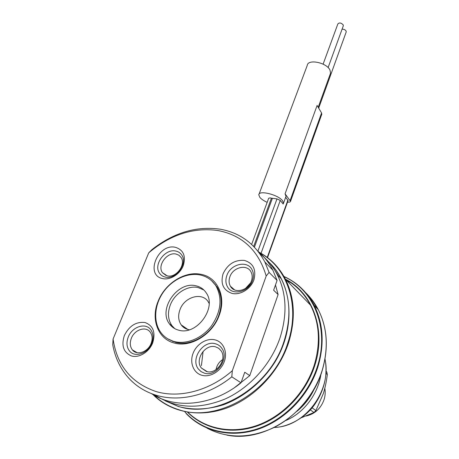<?xml version="1.0" encoding="UTF-8"?>
<svg xmlns="http://www.w3.org/2000/svg" width="459" height="459" viewBox="0 0 459 459"><rect width="100%" height="100%" fill="white"/><g stroke="black" fill="none" stroke-linecap="round" stroke-linejoin="round"><path stroke-width="0.69" d="M268.836 262.164C292.308 283.484 296.451 326.607 275.044 361.91C262.668 381.636 243.936 397.19 223.43 404.786C207.703 409.703 192.728 410.294 178.505 406.559L165.67 401.034M253.689 246.397L271.418 198.208L270.15 197.881L268.676 198.259L251.635 244.412M267.161 202.35C263.85 200.824 261.429 199.189 259.897 197.445L258.796 194.874C258.612 189.848 278.2 194.656 282.56 200.767L283.524 203.176L283.169 204.037L280.265 200.428L276.989 198.879L271.418 198.208M285.75 197.026L286.02 196.286L285.073 193.836L290.541 201.312C290.363 202.052 289.359 202.31 287.535 202.08M288.045 200.658L285.687 197.204M330.21 74.1L330.572 73.096L329.958 70.015C326.51 62.476 307.811 58.758 307.249 65.425L259.083 194.105M346.155 32.101L346.132 31.074C345.248 29.749 343.9 29.118 342.081 29.175M321.707 114.457L321.564 112.983L317.112 105.45L285.073 193.836M343.252 25.962L343.223 24.901C341.152 22.755 339.367 22.434 337.858 23.931L323.107 64.145M285.837 420.507C303.657 413.111 317.995 394.344 320.916 374.395M324.989 359.236C332.167 390.374 304.644 427.036 274.407 427.392M301.443 417.713L313.979 412.48L315.907 410.553L323.291 393.696C325.064 388.096 326.412 381.71 327.33 374.538L326.825 372.042L326.056 371.176M306.164 416.009C314.903 413.955 320.875 408.481 324.088 399.582C325.259 395.79 325.5 392.026 324.806 388.308M209.132 303.422L208.311 301.947C202.362 291.735 184.507 296.709 179.997 309.618C177.891 315.402 178.287 320.48 181.185 324.852C183.187 327.583 185.918 329.218 189.383 329.769M174.747 328.627L171.901 325.62C167.948 319.699 167.415 312.814 170.306 304.965C174.695 293.318 187.76 285.102 198.127 287.558L203.865 289.979M178.769 330.193C196.647 335.753 217.084 307.863 206.315 293.008C203.848 289.199 200.394 286.795 195.947 285.802C177.656 280.833 157.73 309.332 169.56 324.037C171.861 327.152 174.925 329.206 178.769 330.193M200.135 274.964C207.038 276.456 212.362 280.191 216.114 286.181C222.5 298.476 220.991 311.672 211.582 325.758C202.316 338.197 186.664 344.761 174.368 341.565C168.832 340.09 164.379 337.141 161.006 332.712C153.174 322.287 154.23 305.396 163.031 292.59C171.804 279.76 187.289 272.33 200.135 274.964M167.782 338.828L175.545 342.322C191.26 346.855 212.299 333.905 218.696 315.568C222.42 304.816 221.909 295.315 217.17 287.07L211.576 280.678M174.512 343.085C190.772 347.79 212.569 334.376 219.184 315.39C226.528 296.543 217.423 277.207 201.094 274.344C185.017 270.718 164.993 283.375 158.108 301.311C150.586 319.068 157.925 339.167 174.512 343.085M148.739 252.823L113.08 339.035L112.73 344.686C115.002 357.297 120.126 368.204 128.113 377.413C135.606 385.858 144.969 391.802 156.221 395.245C179.28 402.319 208.713 395.503 231.806 376.822L241.021 382.806L244.75 372.226L249.759 375.646L278.108 294.546L273.633 290.214L277.081 280.438L269.083 272.399L266.197 276.02C258.509 250.407 242.455 235.249 218.031 230.544C193.537 227.148 170.444 234.578 148.739 252.823L151.986 249.593C173.64 232.633 196.406 225.834 220.286 229.207C240.097 232.782 254.946 243.7 264.843 261.963L269.083 272.399M231.806 376.822L232.323 370.711L266.197 276.02M232.323 370.711C209.539 390.816 179.285 398.647 155.808 391.47C131.245 382.921 117.005 365.439 113.08 339.035M124.366 335.489C121.124 345.719 123.534 352.552 131.601 356C139.169 358.169 149.169 351.973 152.692 342.879C155.767 332.459 153.231 325.678 145.078 322.534C136.197 321.472 129.289 325.787 124.366 335.489M175.378 247.298C157.953 243.115 144.619 275.366 162.767 278.613C170.255 280.3 179.962 274.201 183.256 265.704C186.084 256.002 183.457 249.868 175.378 247.298M253.884 279.95C256.483 269.697 253.322 263.185 244.395 260.408C234.819 259.685 227.721 264.126 223.091 273.736C220.291 283.8 223.321 290.369 232.174 293.45C240.418 295.303 250.706 288.923 253.884 279.95M201.908 375.29C210.268 377.682 220.888 371.193 224.296 361.56C227.836 351.961 223.361 341.835 215.007 339.861C206.705 337.749 196.521 344.055 193.05 353.407C189.452 362.73 193.491 373.035 201.908 375.29M278.108 294.546L275.48 284.982M259.932 253.838C267.121 259.295 272.904 266.243 277.288 274.683C286.577 293.341 287.46 314.484 279.933 338.111C270.919 364.429 249.679 388.073 224.784 399.146C198.139 409.818 174.787 408.361 154.723 394.78M234.704 387.482L249.759 375.646M165.389 400.914L177.943 406.267C216.258 419.394 269.645 387.373 283.955 341.525C291.356 318.133 290.427 297.18 281.183 278.665C277.856 272.244 273.673 266.668 268.641 261.94M278.567 275.991L275.337 271.16M151.51 393.644C175.413 409.514 212.89 405.75 241.021 382.806M277.081 280.438L272.864 270.162C269.014 262.697 264.045 256.386 257.958 251.216M131.36 338.26C129.65 342.85 130.006 346.746 132.422 349.947C136.868 355.863 148.016 352.019 151.114 343.424C152.727 338.989 152.417 335.202 150.185 332.081C145.807 325.89 134.55 329.637 131.36 338.26M251.383 281.057C252.536 277.706 252.41 274.66 251.004 271.923C247.12 263.822 233.086 267.092 229.919 276.708C228.68 280.214 228.846 283.392 230.412 286.238C234.4 294.018 248.313 290.662 251.383 281.057M206.441 371.492C216.487 374.848 227.457 359.116 221.031 350.705L218.639 348.243L215.529 346.826C205.345 343.642 194.53 359.621 201.323 367.975L206.441 371.492M175.998 254.034C167.076 251.779 157.001 265.577 162.457 272.692L167.242 275.848C176.072 278.252 186.274 264.562 181.053 257.419L178.901 255.21L175.998 254.034M312.063 407.799L315.907 410.553M327.33 374.538L325.959 373.356M313.979 412.48L310.261 409.858M326.051 371.371L326.825 372.042M151.814 343.183C148.119 353.43 134.831 358.031 129.53 351.015C126.627 347.182 126.202 342.523 128.256 337.032C132.083 326.745 145.52 322.275 150.73 329.688C153.369 333.406 153.731 337.904 151.814 343.183M165.263 277.075C162.847 276.536 160.954 275.291 159.589 273.334C153.065 264.86 165.074 248.382 175.722 251.044C178.344 251.578 180.364 252.932 181.781 255.112C187.972 263.632 175.78 279.95 165.263 277.075M226.889 275.389C230.682 263.919 247.441 260.018 252.054 269.714C253.712 272.967 253.856 276.588 252.49 280.569C248.83 292.022 232.243 296.049 227.486 286.806C225.593 283.392 225.398 279.588 226.889 275.389M250.539 282.939L245.502 288.436M215.3 343.739C218.071 344.457 220.268 346.011 221.904 348.404C229.517 358.445 216.401 377.189 204.433 373.173L201.053 371.606L198.38 369.019C190.238 359.064 203.136 339.964 215.3 343.739M222.632 359.581C219.046 361.99 216.849 365.335 216.034 369.604M206.963 428.115C227.303 438.706 249.449 438.603 273.403 427.811C295.837 416.766 314.254 395.067 322.006 370.918L322.247 370.138C328.667 347.842 327.342 327.68 318.271 309.647C314.885 303.158 310.663 297.484 305.591 292.635M287.104 280.931L290.754 282.624M307.593 295.085L313.101 301.683L317.748 309.108M288.011 280.851L286.33 280.133M291.62 280.581C301.127 286.588 308.643 294.85 314.163 305.361C323.406 323.807 324.616 344.457 317.783 367.298L317.53 368.084C308.259 396.094 284.666 420.381 257.734 429.354C230.774 438.282 202.93 431.477 186.107 413.479M184.69 411.66C201.122 430.341 229.052 437.852 256.334 429.205C283.582 420.524 307.616 396.077 316.98 367.785L317.238 366.999C330.004 328.655 313.767 289.589 284.11 276.714M285.423 279.152C312.361 292.808 326.464 329.327 314.891 365.129L314.639 365.926C305.878 393.047 283.364 416.766 257.396 425.923C231.405 435.029 204.266 429.119 187.507 412.188M187.84 412.239C204.651 428.844 231.629 434.472 257.39 425.304C283.123 416.084 305.39 392.531 314.088 365.628L314.34 364.836C320.766 342.775 319.493 322.866 310.508 305.115C304.541 293.903 296.29 285.383 285.762 279.548M258.543 251.962C270.104 257.952 279.083 267.046 285.469 279.244C294.873 298.23 295.82 319.682 288.298 343.613C278.515 372.633 254.028 398.24 226.201 408.217C198.34 418.149 169.687 411.947 152.434 393.988M152.853 394.143C160.042 401.378 168.7 406.565 178.815 409.698C218.45 423.405 273.765 389.903 287.982 342.374C300.737 304.501 286.634 266.409 258.807 252.307M172.762 341.433L172.762 341.094M215.151 284.7L215.472 284.609M203.09 351.416L201.421 365.628M298.935 409.33C304.621 404.241 309.251 398.246 312.831 391.343M173.594 341.353L173.548 341.72M257.901 251.142L276.989 198.879M272.422 198.213L254.429 247.166M290.186 200.371L321.564 112.983M267.247 257.419L287.913 200.038M280.265 200.428L261.033 253.316M283.966 276.461C296.99 282.4 307.054 292.033 314.163 305.361L318.271 309.647C327.496 327.978 328.764 348.427 322.069 371.004C309.802 412.492 264.258 442.86 226.884 435.121M285.773 279.56C296.307 285.383 304.552 293.898 310.508 305.115L285.469 279.244C279.066 267.058 270.087 257.958 258.532 251.945M172.349 340.957L172.309 341.255M283.524 203.176L286.02 196.286M318.202 107.297L330.572 73.096M318.689 108.123L346.247 31.849M290.541 201.312L321.834 114.096M328.105 67.593L343.349 25.698M288.097 200.514L267.534 257.631M296.996 411.253C305.16 404.746 311.414 395.538 314.306 388.802M325.024 359.053C325.89 363.953 326.309 367.613 325.741 375.812C324.49 385.744 321.036 394.952 315.379 403.438C306.01 417.948 287.265 427.369 274.287 427.449M181.185 324.852L187.811 329.442M169.56 324.037L171.901 325.62M216.114 286.181L217.17 287.07M277.288 274.683L281.183 278.665M264.843 261.963L272.864 270.162M137.224 352.707L132.422 349.947M234.606 289.904L230.412 286.238M207.256 371.675L201.323 367.975M166.106 275.526L162.457 272.692"/></g></svg>
